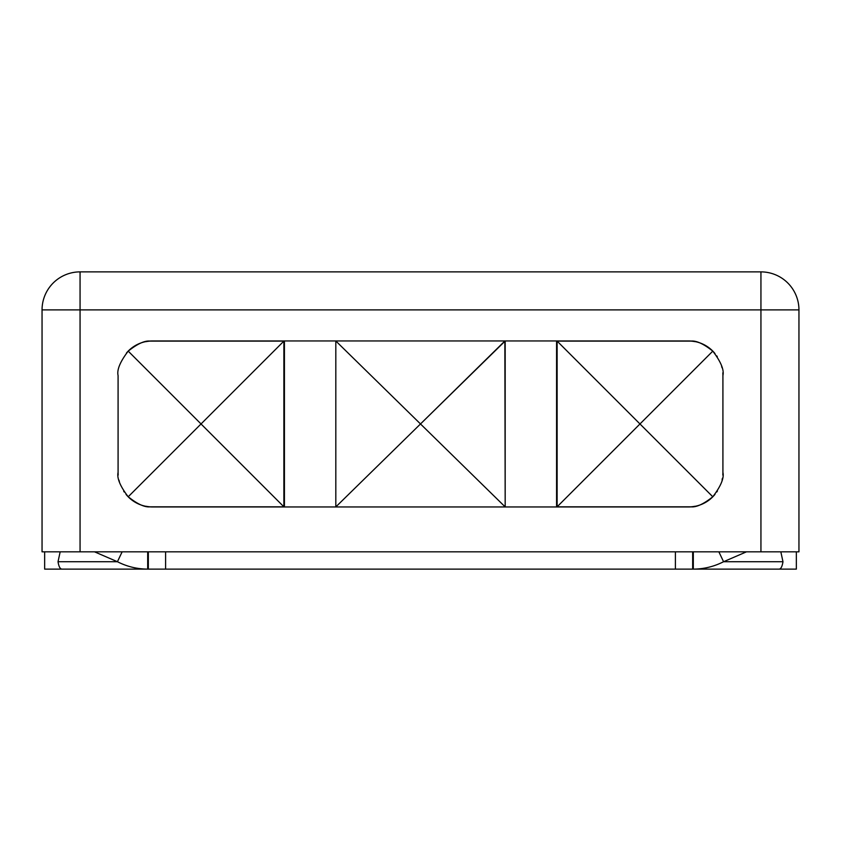 <?xml version="1.0" encoding="UTF-8"?>
<svg xmlns="http://www.w3.org/2000/svg" width="841" height="841" viewBox="0 0 841 841"><rect width="100%" height="100%" fill="white"/><g stroke="black" fill="none" stroke-linecap="round" stroke-linejoin="round"><path stroke-width="1.26" d="M760.937 271.885L80.063 271.885L760.937 271.885L760.937 309.898L80.063 309.898L80.063 551.833L42.05 551.833L42.05 309.898L80.063 309.898L80.063 551.833L760.937 551.833L42.05 551.833L42.05 309.898A38.013 38.013 0 0 1 80.063 271.885A38.013 38.013 0 0 0 42.05 309.898L80.063 309.898L80.063 271.885L80.063 309.898L798.95 309.898L798.95 551.833L760.937 551.833L760.937 271.885A38.013 38.013 0 0 1 798.95 309.898L798.95 551.833L760.937 551.833L760.937 309.898L798.95 309.898A38.013 38.013 0 0 0 760.937 271.885M557.11 341.099L690.818 341.099C696.222 340.447 703.549 343.79 712.79 351.128C703.549 343.79 696.222 340.447 690.818 341.099L557.11 341.099L639.969 423.959L557.11 506.818L557.11 341.099L557.11 506.818L639.969 423.959L557.11 341.099M691.249 341.131A34.565 34.565 0 0 1 695.002 341.656M712.79 496.779L639.969 423.959L712.79 351.128C720.874 361.725 724.248 369.872 722.913 375.57L722.913 472.348C724.269 477.993 720.895 486.14 712.79 496.779C720.895 486.14 724.269 477.993 722.913 472.348L722.913 375.57C724.248 369.872 720.874 361.725 712.79 351.128L639.969 423.959L712.79 496.779C703.549 504.127 696.222 507.47 690.818 506.818C696.222 507.47 703.549 504.127 712.79 496.779A34.565 34.565 0 0 0 714.514 494.929L714.514 494.929A34.018 34.018 0 0 1 688.558 506.955L556.574 506.955L556.574 340.952L152.442 340.952L688.558 340.952A34.018 34.018 0 0 1 714.514 352.978A34.565 34.565 0 0 1 714.997 353.567A34.565 34.565 0 0 0 714.514 352.978A34.018 34.018 0 0 1 714.514 352.989A34.018 34.018 0 0 0 714.514 352.978A34.565 34.565 0 0 0 710.508 349.036A34.565 34.565 0 0 1 714.514 352.978A34.018 34.018 0 0 0 688.558 340.952L556.574 340.952L556.574 506.955L688.558 506.955A34.018 34.018 0 0 0 714.514 494.929A34.565 34.565 0 0 1 710.508 498.871A34.565 34.565 0 0 0 712.043 497.515M695.002 506.261A34.565 34.565 0 0 1 691.249 506.787M690.818 506.818L557.11 506.818L690.818 506.818M556.574 506.955L152.442 506.955L556.574 506.955M284.426 506.955L284.426 340.952L284.426 506.955M126.486 494.929L126.486 494.929A34.018 34.018 0 0 0 152.442 506.955A34.018 34.018 0 0 1 126.486 494.929L126.486 494.929A34.565 34.565 0 0 1 126.003 494.35A34.565 34.565 0 0 0 130.492 498.871A34.565 34.565 0 0 1 126.486 494.929M128.957 350.403A34.565 34.565 0 0 1 130.492 349.036A34.565 34.565 0 0 0 126.486 352.978A34.018 34.018 0 0 1 152.442 340.952A34.018 34.018 0 0 0 126.486 352.978A34.018 34.018 0 0 0 126.486 352.989A34.018 34.018 0 0 1 126.486 352.978A34.565 34.565 0 0 1 128.21 351.128L201.031 423.959L128.21 496.779C120.126 486.193 116.752 478.045 118.087 472.348A34.565 34.565 0 0 0 118.192 475.049M544.526 271.885L541.12 271.885L544.526 271.885M44.647 569.115L796.353 569.115L796.353 551.833L796.353 569.115L693.31 569.115L693.31 551.833L693.31 569.115C703.917 569.052 714.009 566.592 723.575 561.725L746.461 551.833L723.575 561.725L718.866 551.833L723.575 561.725L782.971 561.725L723.575 561.725C714.009 566.592 703.917 569.052 693.31 569.115L692.669 569.115L692.669 551.833L692.669 569.115L675.397 569.115L675.397 551.833L675.397 569.115L165.603 569.115L165.603 551.833L165.603 569.115L148.331 569.115L148.331 551.833L148.331 569.115L147.69 569.115L147.69 551.833L147.69 569.115L61.919 569.115C60.1 569.052 58.807 566.592 58.029 561.725L60.163 551.833L58.029 561.725L117.425 561.725L58.029 561.725C58.807 566.592 60.1 569.052 61.919 569.115L44.647 569.115L44.647 551.833L44.647 569.115M94.539 551.833L117.425 561.725L122.134 551.833L117.425 561.725C126.991 566.592 137.083 569.052 147.69 569.115C137.083 569.052 126.991 566.592 117.425 561.725L94.539 551.833M780.837 551.833L782.971 561.725C782.193 566.592 780.9 569.052 779.081 569.115C780.9 569.052 782.193 566.592 782.971 561.725L780.837 551.833M118.087 375.57L118.087 472.348L118.087 375.57C116.752 369.861 120.126 361.725 128.21 351.128C120.126 361.725 116.752 369.861 118.087 375.57M118.98 480.158A34.565 34.565 0 0 0 119.411 481.819A34.565 34.565 0 0 1 118.98 480.158M123.722 491.249A34.565 34.565 0 0 0 124.226 492.017A34.565 34.565 0 0 1 123.722 491.249M504.863 341.004L420.5 423.959L335.822 341.004L420.5 423.959L335.822 506.902L335.822 341.004L335.822 506.902L420.5 423.959L505.178 506.902L504.863 341.004M716.774 355.901A34.565 34.565 0 0 1 717.278 356.658A34.565 34.565 0 0 0 716.774 355.901M721.589 366.098A34.565 34.565 0 0 1 722.02 367.748A34.565 34.565 0 0 0 721.589 366.098M118.087 472.348C116.752 478.045 120.126 486.193 128.21 496.779L201.031 423.959L283.89 506.818L283.89 341.099L201.031 423.959L283.89 341.099L150.182 341.099C144.778 340.447 137.451 343.79 128.21 351.128C137.451 343.79 144.778 340.447 150.182 341.099L283.89 341.099L283.89 506.818L150.182 506.818C144.778 507.47 137.451 504.127 128.21 496.779C137.451 504.127 144.778 507.47 150.182 506.818L283.89 506.818L128.21 351.128M149.751 506.787A34.565 34.565 0 0 1 145.998 506.261M145.998 341.656A34.565 34.565 0 0 1 149.751 341.131M714.514 494.929A34.565 34.565 0 0 0 715.008 494.34M716.774 492.006A34.565 34.565 0 0 0 717.415 491.049M722.062 479.99A34.565 34.565 0 0 0 722.398 478.287M722.808 475.028A34.565 34.565 0 0 0 722.913 472.779M722.913 375.57A34.565 34.565 0 0 0 722.808 372.857M505.178 506.902L420.5 423.959L505.178 341.004L505.178 506.902"/></g></svg>
